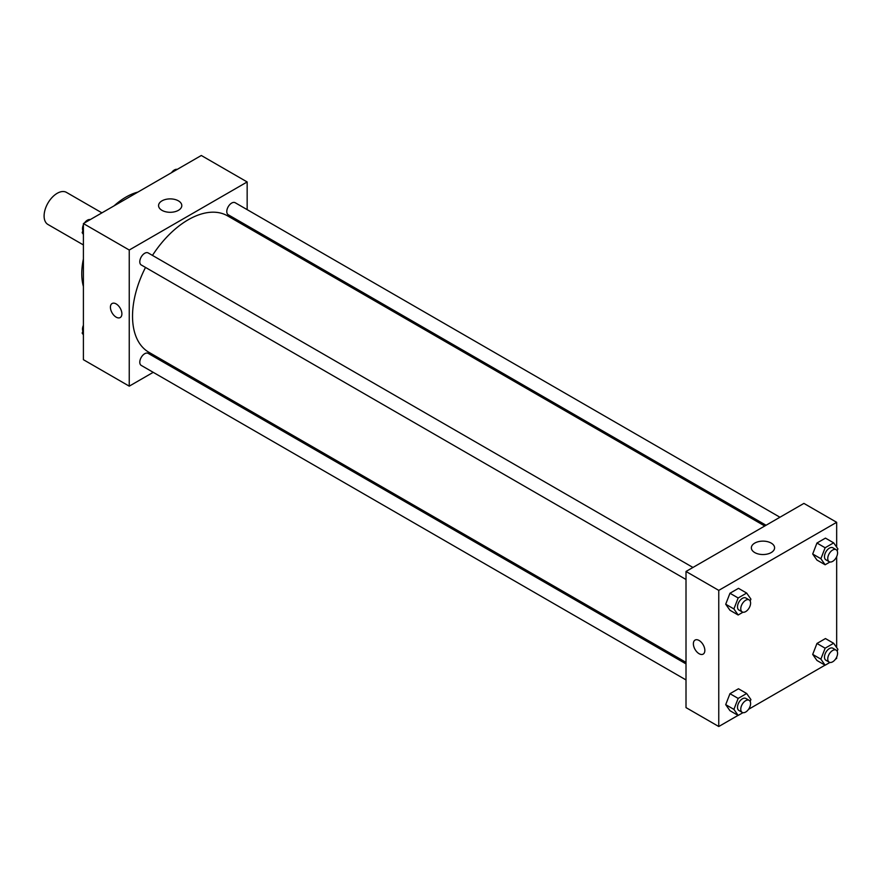 <?xml version="1.0" encoding="UTF-8"?>
<svg xmlns="http://www.w3.org/2000/svg" width="882" height="882" viewBox="0 0 882 882"><rect width="100%" height="100%" fill="white"/><g stroke="black" fill="none" stroke-linecap="round" stroke-linejoin="round"><path stroke-width="1.32" d="M101.926 212.86L66.459 192.386A18.522 10.694 120 0 0 52.192 197.347A18.522 10.694 120 0 0 44.1 215.991A18.522 10.694 120 0 0 47.937 224.469L83.404 244.942M83.404 286.485A62.523 36.096 -60 0 1 83.404 258.955M114.054 205.859A62.523 36.096 -60 0 1 137.901 192.089M153.225 372.325L129.246 386.162L83.404 359.691L83.404 223.554L201.305 155.486L247.158 181.957L247.158 209.629M247.158 225.682L247.158 227.181M161.979 200.853A11.62 6.703 180 0 1 174.636 199.398A11.62 6.703 180 0 1 181.802 205.594A11.62 6.703 180 0 1 170.193 212.297A11.62 6.703 180 0 1 158.573 205.594A11.62 6.703 180 0 1 161.979 200.853M129.246 386.162L129.246 250.025L83.404 223.554M129.246 250.025L247.158 181.957M112.102 303.507A8.103 4.675 -120 0 0 110.856 310.012A8.103 4.675 -120 0 0 116.148 317.145A8.103 4.675 60 0 1 110.856 310.012A8.103 4.675 60 0 1 112.102 303.518A8.103 4.675 60 0 1 120.206 308.193A8.103 4.675 60 0 1 120.206 317.553A8.103 4.675 60 0 1 116.148 317.145A8.103 4.675 -120 0 0 120.206 317.553M168.418 363.56L167.117 364.31M692.954 567.457L148.187 252.936A6.946 4.013 120 0 0 141.23 256.949A6.946 4.013 120 0 0 141.241 264.964L686.009 579.485M686.009 663.892L148.187 353.373A6.946 4.013 120 0 0 142.829 355.237A6.946 4.013 120 0 0 139.797 362.226A6.946 4.013 120 0 0 141.241 365.413L686.009 679.934M779.942 517.238L235.163 202.717A6.946 4.013 120 0 0 229.816 204.569A6.946 4.013 120 0 0 226.784 211.57A6.946 4.013 120 0 0 228.218 214.745L766.05 525.253M145.508 267.433A78.741 45.456 120 0 0 132.532 316.208A78.741 45.456 120 0 0 148.838 352.249L686.009 662.382M764.749 526.003L227.567 215.87A78.741 45.456 120 0 0 152.465 255.405M738.058 715.379L718.764 726.514L686.009 707.607L686.009 571.47L803.91 503.402L836.665 522.309L836.665 547.138M748.542 709.326L825.034 665.16M835.53 659.108L836.665 658.446L836.665 657.134M725.71 604.214L729.965 610.267L725.71 604.214L729.965 593.244L725.71 604.214L733.901 608.944L738.157 597.974L746.657 593.057L750.913 599.11L750.174 601.028M738.477 588.338L729.965 593.244L738.477 588.338L746.657 593.057M812.697 553.995L816.952 560.048L812.697 553.995L816.952 543.025L812.697 553.995L820.877 558.714L825.133 547.755L833.644 542.838L837.9 548.891L837.161 550.809M825.453 538.119L816.952 543.025L825.453 538.119L833.644 542.838M812.697 654.433L816.952 660.486L812.697 654.433L816.952 643.474L812.697 654.433L820.877 659.163L825.133 648.193L833.644 643.287L837.9 649.339L837.161 651.247M825.453 638.557L816.952 643.474L825.453 638.557L833.644 643.287M718.764 726.514L718.764 590.378L836.665 522.309M836.665 556.685L836.665 647.575M725.71 704.652L729.965 710.705L725.71 704.652L729.965 693.693L725.71 704.652L733.901 709.382L738.157 698.412L746.657 693.506L750.913 699.558L750.174 701.466M738.477 688.776L729.965 693.693L738.477 688.776L746.657 693.506M754.76 552.573A11.62 6.703 180 0 1 751.354 547.832A11.62 6.703 180 0 1 762.974 541.129A11.62 6.703 180 0 1 774.594 547.832A11.62 6.703 180 0 1 767.417 554.028A11.62 6.703 180 0 1 754.76 552.573M718.764 590.378L686.009 571.47M704.839 650.409A8.103 4.675 60 0 1 703.163 654.124A8.103 4.675 60 0 1 695.06 649.439A8.103 4.675 60 0 1 695.06 640.078A8.103 4.675 60 0 1 701.3 642.25A8.103 4.675 60 0 1 704.839 650.409M695.06 640.078A8.103 4.675 -120 0 0 695.06 649.439A8.103 4.675 -120 0 0 703.163 654.113M742.964 612.207L738.157 614.997L733.901 608.944M749.16 599.903L745.874 598.007A6.946 4.013 120 0 0 740.527 599.87A6.946 4.013 120 0 0 737.495 606.86A6.946 4.013 120 0 0 738.929 610.046L742.203 611.932A6.946 4.013 120 0 0 749.16 607.918A6.946 4.013 120 0 0 749.16 599.903A6.946 4.013 120 0 0 743.802 601.767A6.946 4.013 120 0 0 740.77 608.756A6.946 4.013 120 0 0 742.203 611.932M738.157 614.997L729.965 610.267M738.157 597.974L729.965 593.244M829.951 561.988L825.133 564.767L820.877 558.714M836.136 549.684L832.862 547.788A6.946 4.013 120 0 0 827.514 549.651A6.946 4.013 120 0 0 824.483 556.641A6.946 4.013 120 0 0 825.916 559.827L829.19 561.713A6.946 4.013 120 0 0 836.136 557.7A6.946 4.013 120 0 0 836.136 549.684A6.946 4.013 120 0 0 830.789 551.537A6.946 4.013 120 0 0 827.757 558.538A6.946 4.013 120 0 0 829.19 561.713M825.133 564.767L816.952 560.048M825.133 547.755L816.952 543.025M742.964 712.656L738.157 715.434L733.901 709.382M749.16 700.341L745.874 698.456A6.946 4.013 120 0 0 740.527 700.319A6.946 4.013 120 0 0 737.495 707.309A6.946 4.013 120 0 0 738.929 710.484L742.203 712.38A6.946 4.013 120 0 0 749.16 708.367A6.946 4.013 120 0 0 749.16 700.341A6.946 4.013 120 0 0 743.802 702.204A6.946 4.013 120 0 0 740.77 709.194A6.946 4.013 120 0 0 742.203 712.38M738.157 715.434L729.965 710.705M738.157 698.412L729.965 693.693M829.951 662.437L825.133 665.215L820.877 659.163M836.136 650.122L832.862 648.237A6.946 4.013 120 0 0 827.514 650.089A6.946 4.013 120 0 0 824.483 657.09A6.946 4.013 120 0 0 825.916 660.265L829.19 662.162A6.946 4.013 120 0 0 836.136 658.148A6.946 4.013 120 0 0 836.136 650.122A6.946 4.013 120 0 0 830.789 651.985A6.946 4.013 120 0 0 827.757 658.975A6.946 4.013 120 0 0 829.19 662.162M825.133 665.215L816.952 660.486M825.133 648.193L816.952 643.474M83.404 234.425L82.158 232.661L83.404 229.474M86.359 221.845L95.024 216.84M83.404 233.377L82.158 232.661M83.404 224.866A6.946 4.013 120 0 0 82.489 228.692A6.946 4.013 120 0 0 82.908 230.753M90.107 219.563A6.946 4.013 120 0 0 84.54 222.892M173.346 171.626L182.012 166.621M177.095 169.344A6.946 4.013 120 0 0 171.527 172.674M83.404 334.862L82.158 333.109L83.404 329.912M83.404 333.826L82.158 333.109M83.404 325.315A6.946 4.013 120 0 0 82.489 329.14A6.946 4.013 120 0 0 82.908 331.191"/></g></svg>
